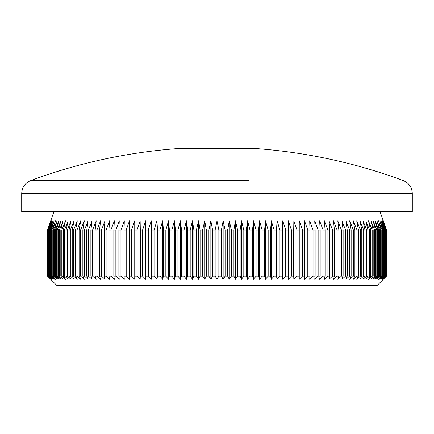 <?xml version="1.0" encoding="UTF-8"?>
<svg xmlns="http://www.w3.org/2000/svg" width="434" height="434" viewBox="0 0 434 434"><rect width="100%" height="100%" fill="white"/><g stroke="black" fill="none" stroke-linecap="round" stroke-linejoin="round"><path stroke-width="0.65" d="M185.676 180.56L30.716 180.56C25.015 183.002 22.009 187.32 21.7 193.515L412.3 193.515C411.991 187.32 408.985 183.002 403.284 180.56A535.968 535.968 0 0 0 257.438 148.672L176.562 148.672A535.968 535.968 0 0 0 30.716 180.56L248.324 180.56M208.884 230.053L206.334 230.053L206.334 276.116L208.884 276.116L208.884 230.053L210.853 220.841L212.589 230.053L215.145 230.053L217 220.841L218.855 230.053L221.411 230.053L223.147 220.841L225.116 230.053L227.666 230.053L229.282 220.841L231.371 230.053L233.91 230.053L235.402 220.841L237.599 230.053L240.132 230.053L241.494 220.841L243.805 230.053L246.322 230.053L247.554 220.841L249.968 230.053L252.469 230.053L253.575 220.841L256.093 230.053L258.572 230.053L259.543 220.841L262.158 230.053L264.615 230.053L265.451 220.841L268.163 230.053L270.594 230.053L271.299 220.841L274.098 230.053L276.496 230.053L277.066 220.841L279.957 230.053L282.322 230.053L282.756 220.841L285.729 230.053L288.057 230.053L288.355 220.841L291.409 230.053L293.693 230.053L293.856 220.841L296.986 230.053L299.227 230.053L299.254 220.841L302.455 230.053L304.652 230.053L304.538 220.841L307.804 230.053L309.952 230.053L309.702 220.841L313.033 230.053L315.127 230.053L314.737 220.841L318.127 230.053L320.167 230.053L319.641 220.841L323.086 230.053L325.066 230.053L324.404 220.841L327.898 230.053L329.818 230.053L329.021 220.841L332.558 230.053L334.413 230.053L333.486 220.841L337.061 230.053L338.851 230.053L337.793 220.841L341.401 230.053L343.12 230.053L341.932 220.841L345.572 230.053L347.222 230.053L345.903 220.841L349.565 230.053L351.144 230.053L349.695 220.841L353.379 230.053L354.882 230.053L353.309 220.841L357.003 230.053L358.43 230.053L356.732 220.841L360.442 230.053L361.782 230.053L359.97 220.841L363.681 230.053L364.945 230.053L363.008 220.841L366.719 230.053L367.896 230.053L365.851 220.841L369.551 230.053L370.647 230.053L368.488 220.841L372.182 230.053L373.191 230.053L370.918 220.841L374.596 230.053L375.519 230.053L373.137 220.841L376.793 230.053L377.629 230.053L375.144 220.841L378.774 230.053L379.517 230.053L376.934 220.841L380.531 230.053L381.188 230.053L378.508 220.841L382.072 230.053L382.631 230.053L379.858 220.841L383.379 230.053L383.851 230.053L380.987 220.841L384.464 230.053L384.839 230.053L381.893 220.841L385.604 230.053L382.571 220.841L386.13 230.053L383.027 220.841L386.434 230.053L383.255 220.841L386.499 230.053L386.504 276.116L377.292 285.328L56.708 285.328L47.496 276.116L47.496 230.053L50.745 220.841L47.566 230.053L47.664 276.116L47.566 230.053M383.255 279.339L386.434 276.116L383.027 279.339L386.13 276.116L382.571 279.339L385.604 276.116L381.893 279.339L384.839 276.116L380.987 279.339L383.851 276.116L383.379 276.116L379.858 279.339L382.631 276.116L382.072 276.116L378.508 279.339L381.188 276.116L380.531 276.116L376.934 279.339L379.517 276.116L378.774 276.116L375.144 279.339L377.629 276.116L376.793 276.116L373.137 279.339L375.519 276.116L374.596 276.116L370.918 279.339L373.191 276.116L372.182 276.116L368.488 279.339L370.647 276.116L369.551 276.116L365.851 279.339L367.896 276.116L366.719 276.116L363.008 279.339L364.945 276.116L363.681 276.116L359.97 279.339L361.782 276.116L360.442 276.116L356.732 279.339L358.43 276.116L357.003 276.116L353.309 279.339L354.882 276.116L353.379 276.116L349.695 279.339L351.144 276.116L349.565 276.116L345.903 279.339L347.222 276.116L345.572 276.116L341.932 279.339L343.12 276.116L341.401 276.116L337.793 279.339L338.851 276.116L337.061 276.116L333.486 279.339L334.413 276.116L332.558 276.116L329.021 279.339L329.818 276.116L327.898 276.116L324.404 279.339L325.066 276.116L323.086 276.116L319.641 279.339L320.167 276.116L318.127 276.116L314.737 279.339L315.127 276.116L313.033 276.116L309.702 279.339L309.952 276.116L307.804 276.116L304.538 279.339L304.652 276.116L302.455 276.116L299.254 279.339L299.227 276.116L296.986 276.116L293.856 279.339L293.693 276.116L291.409 276.116L288.355 279.339L288.057 276.116L285.729 276.116L282.756 279.339L282.322 276.116L279.957 276.116L277.066 279.339L276.496 276.116L274.098 276.116L271.299 279.339L270.594 276.116L268.163 276.116L265.451 279.339L264.615 276.116L262.158 276.116L259.543 279.339L258.572 276.116L256.093 276.116L253.575 279.339L252.469 276.116L249.968 276.116L247.554 279.339L246.322 276.116L243.805 276.116L241.494 279.339L240.132 276.116L237.599 276.116L235.402 279.339L233.91 276.116L231.371 276.116L229.282 279.339L227.666 276.116L225.116 276.116L223.147 279.339L221.411 276.116L218.855 276.116L217 279.339L215.145 276.116L212.589 276.116L210.853 279.339L208.884 276.116M380.059 211.629L386.504 230.053L386.504 276.116M412.3 193.515L412.3 211.629L21.7 211.629L21.7 193.515M221.411 230.053L221.411 276.116M218.855 230.053L218.855 276.116M225.116 230.053L225.116 276.116M227.666 230.053L227.666 276.116M231.371 230.053L231.371 276.116M233.91 230.053L233.91 276.116M237.599 230.053L237.599 276.116M240.132 230.053L240.132 276.116M243.805 230.053L243.805 276.116M246.322 230.053L246.322 276.116M249.968 230.053L249.968 276.116M252.469 230.053L252.469 276.116M256.093 230.053L256.093 276.116M258.572 230.053L258.572 276.116M262.158 230.053L262.158 276.116M264.615 230.053L264.615 276.116M268.163 230.053L268.163 276.116M270.594 230.053L270.594 276.116M274.098 230.053L274.098 276.116M276.496 230.053L276.496 276.116M279.957 230.053L279.957 276.116M282.322 230.053L282.322 276.116M285.729 230.053L285.729 276.116M288.057 230.053L288.057 276.116M291.409 230.053L291.409 276.116M293.693 230.053L293.693 276.116M296.986 230.053L296.986 276.116M299.227 230.053L299.227 276.116M302.455 230.053L302.455 276.116M304.652 230.053L304.652 276.116M307.804 230.053L307.804 276.116M309.952 230.053L309.952 276.116M313.033 230.053L313.033 276.116M315.127 230.053L315.127 276.116M318.127 230.053L318.127 276.116M320.167 230.053L320.167 276.116M323.086 230.053L323.086 276.116M325.066 230.053L325.066 276.116M327.898 230.053L327.898 276.116M329.818 230.053L329.818 276.116M332.558 230.053L332.558 276.116M334.413 230.053L334.413 276.116M337.061 230.053L337.061 276.116M338.851 230.053L338.851 276.116M341.401 230.053L341.401 276.116M343.12 230.053L343.12 276.116M345.572 230.053L345.572 276.116M347.222 230.053L347.222 276.116M349.565 230.053L349.565 276.116M351.144 230.053L351.144 276.116M353.379 230.053L353.379 276.116M354.882 230.053L354.882 276.116M357.003 230.053L357.003 276.116M358.43 230.053L358.43 276.116M360.442 230.053L360.442 276.116M361.782 230.053L361.782 276.116M363.681 230.053L363.681 276.116M364.945 230.053L364.945 276.116M366.719 230.053L366.719 276.116M367.896 230.053L367.896 276.116M369.551 230.053L369.551 276.116M370.647 230.053L370.647 276.116M372.182 230.053L372.182 276.116M373.191 230.053L373.191 276.116M374.596 230.053L374.596 276.116M375.519 230.053L375.519 276.116M376.793 230.053L376.793 276.116M377.629 230.053L377.629 276.116M378.774 230.053L378.774 276.116M379.517 230.053L379.517 276.116M380.531 230.053L380.531 276.116M381.188 230.053L381.188 276.116M382.072 230.053L382.072 276.116M382.631 230.053L382.631 276.116M383.379 230.053L383.379 276.116M383.851 230.053L383.851 276.116M384.464 230.053L384.464 276.116M384.839 230.053L384.839 276.116M385.316 230.053L385.316 276.116M385.604 230.053L385.604 276.116M385.945 230.053L385.945 276.116M386.13 230.053L386.13 276.116M386.336 230.053L386.336 276.116M386.434 230.053L386.434 276.116M47.87 230.053L47.87 276.116L47.87 230.053L50.973 220.841L47.664 230.053M48.396 230.053L48.396 276.116L48.684 276.116L48.684 230.053L48.396 230.053L51.429 220.841L48.055 230.053M49.161 230.053L49.161 276.116L49.536 276.116L49.536 230.053L49.161 230.053L52.107 220.841L48.684 230.053M50.149 230.053L50.149 276.116L50.621 276.116L50.621 230.053L50.149 230.053L53.013 220.841L49.536 230.053M51.369 230.053L51.369 276.116L51.928 276.116L51.928 230.053L51.369 230.053L54.141 220.841L50.621 230.053M52.812 230.053L52.812 276.116L53.469 276.116L53.469 230.053L52.812 230.053L55.492 220.841L51.928 230.053M54.483 230.053L54.483 276.116L55.226 276.116L55.226 230.053L54.483 230.053L57.066 220.841L53.469 230.053M56.371 230.053L56.371 276.116L57.207 276.116L57.207 230.053L56.371 230.053L58.856 220.841L55.226 230.053M58.481 230.053L58.481 276.116L59.404 276.116L59.404 230.053L58.481 230.053L60.863 220.841L57.207 230.053M60.809 230.053L60.809 276.116L61.818 276.116L61.818 230.053L60.809 230.053L63.082 220.841L59.404 230.053M63.353 230.053L63.353 276.116L64.449 276.116L64.449 230.053L63.353 230.053L65.512 220.841L61.818 230.053M66.104 230.053L66.104 276.116L67.281 276.116L67.281 230.053L66.104 230.053L68.149 220.841L64.449 230.053M69.055 230.053L69.055 276.116L70.319 276.116L70.319 230.053L69.055 230.053L70.992 220.841L67.281 230.053M72.218 230.053L72.218 276.116L73.558 276.116L73.558 230.053L72.218 230.053L74.03 220.841L70.319 230.053M75.57 230.053L75.57 276.116L76.997 276.116L76.997 230.053L75.57 230.053L77.268 220.841L73.558 230.053M79.118 230.053L79.118 276.116L80.621 276.116L80.621 230.053L79.118 230.053L80.691 220.841L76.997 230.053M82.856 230.053L82.856 276.116L84.435 276.116L84.435 230.053L82.856 230.053L84.305 220.841L80.621 230.053M86.778 230.053L86.778 276.116L88.427 276.116L88.427 230.053L86.778 230.053L88.097 220.841L84.435 230.053M90.88 230.053L90.88 276.116L92.599 276.116L92.599 230.053L90.88 230.053L92.068 220.841L88.427 230.053M95.149 230.053L95.149 276.116L96.939 276.116L96.939 230.053L95.149 230.053L96.207 220.841L92.599 230.053M99.587 230.053L99.587 276.116L101.442 276.116L101.442 230.053L99.587 230.053L100.514 220.841L96.939 230.053M104.182 230.053L104.182 276.116L106.102 276.116L106.102 230.053L104.182 230.053L104.979 220.841L101.442 230.053M108.934 230.053L108.934 276.116L110.914 276.116L110.914 230.053L108.934 230.053L109.596 220.841L106.102 230.053M113.833 230.053L113.833 276.116L115.873 276.116L115.873 230.053L113.833 230.053L114.359 220.841L110.914 230.053M118.873 230.053L118.873 276.116L120.967 276.116L120.967 230.053L118.873 230.053L119.263 220.841L115.873 230.053M124.048 230.053L124.048 276.116L126.196 276.116L126.196 230.053L124.048 230.053L124.298 220.841L120.967 230.053M129.348 230.053L129.348 276.116L131.545 276.116L131.545 230.053L129.348 230.053L129.462 220.841L126.196 230.053M134.773 230.053L134.773 276.116L137.014 276.116L137.014 230.053L134.773 230.053L134.746 220.841L134.746 279.339L131.545 276.116M140.307 230.053L140.307 276.116L142.591 276.116L142.591 230.053L140.307 230.053L140.144 220.841L140.144 279.339L137.014 276.116M145.943 230.053L145.943 276.116L148.271 276.116L148.271 230.053L145.943 230.053L145.645 220.841L145.645 279.339L142.591 276.116M151.678 230.053L151.678 276.116L154.043 276.116L154.043 230.053L151.678 230.053L151.244 220.841L151.244 279.339L148.271 276.116M157.504 230.053L157.504 276.116L159.902 276.116L159.902 230.053L157.504 230.053L156.934 220.841L156.934 279.339L154.043 276.116M163.406 230.053L163.406 276.116L165.837 276.116L165.837 230.053L163.406 230.053L162.701 220.841L162.701 279.339L159.902 276.116M169.385 230.053L169.385 276.116L171.842 276.116L171.842 230.053L169.385 230.053L168.549 220.841L168.549 279.339L165.837 276.116M175.428 230.053L175.428 276.116L177.907 276.116L177.907 230.053L175.428 230.053L174.457 220.841L174.457 279.339L171.842 276.116M181.531 230.053L181.531 276.116L184.032 276.116L184.032 230.053L181.531 230.053L180.425 220.841L180.425 279.339L177.907 276.116M187.678 230.053L187.678 276.116L190.195 276.116L190.195 230.053L187.678 230.053L186.446 220.841L186.446 279.339L184.032 276.116M193.868 230.053L193.868 276.116L196.401 276.116L196.401 230.053L193.868 230.053L192.506 220.841L192.506 279.339L190.195 276.116M200.09 230.053L200.09 276.116L202.629 276.116L202.629 230.053L200.09 230.053L198.598 220.841L198.598 279.339L196.401 276.116M131.545 230.053L134.746 220.841M137.014 230.053L140.144 220.841M142.591 230.053L145.645 220.841M148.271 230.053L151.244 220.841M154.043 230.053L156.934 220.841M159.902 230.053L162.701 220.841M165.837 230.053L168.549 220.841M171.842 230.053L174.457 220.841M177.907 230.053L180.425 220.841M184.032 230.053L186.446 220.841M190.195 230.053L192.506 220.841M196.401 230.053L198.598 220.841M202.629 230.053L204.718 220.841L206.334 230.053M212.589 230.053L212.589 276.116M215.145 230.053L215.145 276.116M206.334 276.116L204.718 279.339L202.629 276.116M200.09 276.116L198.598 279.339M193.868 276.116L192.506 279.339M187.678 276.116L186.446 279.339M181.531 276.116L180.425 279.339M175.428 276.116L174.457 279.339M169.385 276.116L168.549 279.339M163.406 276.116L162.701 279.339M157.504 276.116L156.934 279.339M151.678 276.116L151.244 279.339M145.943 276.116L145.645 279.339M140.307 276.116L140.144 279.339M134.773 276.116L134.746 279.339M129.348 276.116L129.462 279.339L126.196 276.116M124.048 276.116L124.298 279.339L120.967 276.116M118.873 276.116L119.263 279.339L115.873 276.116M113.833 276.116L114.359 279.339L110.914 276.116M108.934 276.116L109.596 279.339L106.102 276.116M104.182 276.116L104.979 279.339L101.442 276.116M99.587 276.116L100.514 279.339L96.939 276.116M95.149 276.116L96.207 279.339L92.599 276.116M90.88 276.116L92.068 279.339L88.427 276.116M86.778 276.116L88.097 279.339L84.435 276.116M82.856 276.116L84.305 279.339L80.621 276.116M79.118 276.116L80.691 279.339L76.997 276.116M75.57 276.116L77.268 279.339L73.558 276.116M72.218 276.116L74.03 279.339L70.319 276.116M69.055 276.116L70.992 279.339L67.281 276.116M66.104 276.116L68.149 279.339L64.449 276.116M63.353 276.116L65.512 279.339L61.818 276.116M60.809 276.116L63.082 279.339L59.404 276.116M58.481 276.116L60.863 279.339L57.207 276.116M56.371 276.116L58.856 279.339L55.226 276.116M54.483 276.116L57.066 279.339L53.469 276.116M52.812 276.116L55.492 279.339L51.928 276.116M51.369 276.116L54.141 279.339L50.621 276.116M50.149 276.116L53.013 279.339L49.536 276.116M49.161 276.116L52.107 279.339L48.684 276.116M48.396 276.116L51.429 279.339L48.055 276.116M47.87 276.116L50.973 279.339L47.664 276.116M47.566 276.116L50.745 279.339L47.501 276.116L47.496 230.053L53.941 211.629M217 220.841L217 279.339M210.853 220.841L210.853 279.339M204.718 220.841L204.718 279.339M299.254 220.841L299.254 279.339M293.856 220.841L293.856 279.339M288.355 220.841L288.355 279.339M282.756 220.841L282.756 279.339M277.066 220.841L277.066 279.339M271.299 220.841L271.299 279.339M265.451 220.841L265.451 279.339M259.543 220.841L259.543 279.339M253.575 220.841L253.575 279.339M247.554 220.841L247.554 279.339M241.494 220.841L241.494 279.339M235.402 220.841L235.402 279.339M229.282 220.841L229.282 279.339M223.147 220.841L223.147 279.339"/></g></svg>
